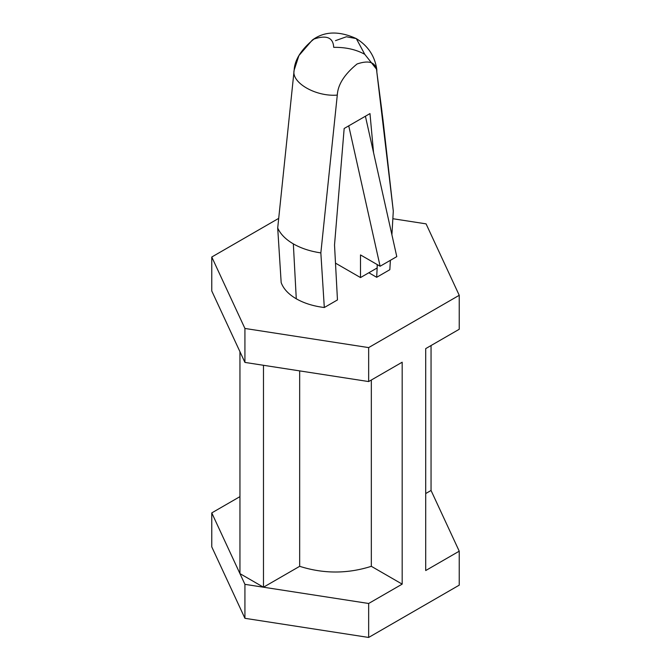 <?xml version="1.0" encoding="UTF-8"?>
<svg xmlns="http://www.w3.org/2000/svg" width="671" height="671" viewBox="0 0 671 671"><rect width="100%" height="100%" fill="white"/><g stroke="black" fill="none" stroke-linecap="round" stroke-linejoin="round"><path stroke-width="1.01" d="M333.713 47.347C345.75 47.171 356.1 49.503 364.772 54.326L376.792 69.524L376.859 72.258C376.322 62.462 369.729 59.702 357.073 63.971C344.416 74.313 337.823 84.689 337.287 95.097L320.847 252.917L324.311 307.519L337.463 299.929L334.519 245.016L344.164 128.488L348.735 125.846L344.164 128.488L334.519 245.016L337.463 299.929L324.311 307.519L320.847 252.917C310.27 251.331 301.103 248.32 293.336 243.883C285.653 239.404 280.444 234.112 277.702 228.006L281.174 282.617C283.472 288.857 288.513 294.259 296.28 298.796L293.336 243.883L296.28 298.796C304.148 303.284 313.5 306.194 324.311 307.519C313.5 306.194 304.148 303.284 296.28 298.796C288.513 294.259 283.472 288.857 281.174 282.617L277.702 228.006L294.141 70.187C294.678 59.778 301.271 49.411 313.927 39.069C326.584 34.791 333.177 37.551 333.713 47.347M369.981 113.584L373.562 152.703L369.981 113.584L365.41 116.226L369.981 113.584M377.32 264.634L377.177 267.57L377.32 264.634M377.152 267.955L376.683 277.291L389.826 269.7L390.388 260.314L389.826 269.7L376.683 277.291L368.84 272.762L376.683 277.291L377.152 267.955M391.906 234.8L393.298 211.08L376.859 72.258L383.04 120.302L393.298 211.08L391.906 234.8M348.735 125.846L365.41 116.226L348.735 125.846L380.113 266.244L360.503 254.93L360.503 277.568L335.492 263.133L360.503 277.568L377.177 267.947L360.503 277.568L360.503 254.93L380.113 266.244L396.787 256.624L380.113 266.244L348.735 125.846M293.336 243.883C301.103 248.32 310.27 251.331 320.847 252.917L337.287 95.097C315.823 96.926 290.971 82.583 294.141 70.187L277.702 228.006C280.444 234.112 285.653 239.404 293.336 243.883M376.792 69.524C374.913 56.171 368.077 45.863 356.301 38.583L346.387 36.771L335.5 40.646L346.387 36.771L356.301 38.583L364.772 54.326L356.301 38.583C338.905 30.707 324.236 31.21 312.283 40.092L298.922 55.559L294.141 70.187C290.971 82.583 315.823 96.926 337.287 95.097C337.823 84.689 344.416 74.313 357.073 63.971C369.729 59.702 376.322 62.462 376.859 72.258L381.967 111.554M211.768 257.018L211.768 290.979L244.923 362.415L244.923 328.454L211.768 257.018L278.616 218.419L211.768 257.018L244.923 328.454L244.923 362.415L368.656 381.564L368.656 347.595L244.923 328.454L368.656 347.595L368.656 381.564L402.181 362.206L402.181 584.131L368.656 603.481L368.656 637.45L459.232 585.154L459.232 551.185L459.232 585.154L368.656 637.45L368.656 603.481L244.923 584.34L211.768 512.904L211.768 546.873L244.923 618.31L244.923 584.34L244.923 618.31L368.656 637.45L244.923 618.31L211.768 546.873L211.768 512.904L239.95 496.632L211.768 512.904L239.95 573.621L263.477 587.209L299.669 566.316C323.556 573.915 347.444 573.915 371.331 566.316L371.331 380.021L371.331 566.316C347.444 573.915 323.556 573.915 299.669 566.316L299.669 370.887L299.669 566.316L263.477 587.209L368.656 603.481L402.181 584.131L371.331 566.316L402.181 584.131L402.181 362.206L368.656 381.564L263.477 365.292L263.477 587.209L263.477 365.292L244.923 362.415L239.95 351.705L239.95 573.621L244.923 584.34L263.477 587.209L239.95 573.621L239.95 351.705L211.768 290.979L211.768 257.018M392.854 218.721L426.077 223.862L459.232 295.299L459.232 329.268L459.232 295.299L368.656 347.595L459.232 295.299L426.077 223.862L392.854 218.721M431.05 490.467L459.232 551.185L425.708 570.543L425.708 348.618L459.232 329.268L425.708 348.618L425.708 570.543L459.232 551.185L431.05 490.467L425.708 493.546L431.05 490.467L431.05 345.531L431.05 490.467M377.177 267.947L377.177 264.55L377.177 267.947M396.787 256.624L365.41 116.226L396.787 256.624"/></g></svg>
